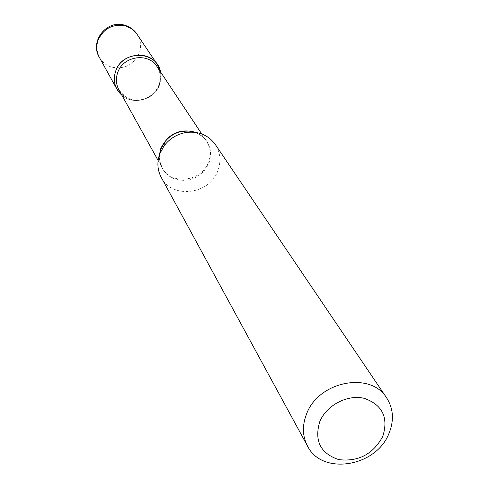 <?xml version="1.0" encoding="UTF-8"?>
<svg xmlns="http://www.w3.org/2000/svg" width="489" height="489" viewBox="0 0 489 489"><rect width="100%" height="100%" fill="white"/><g stroke="black" fill="none" stroke-linecap="round" stroke-linejoin="round"><path stroke-width="0.37" stroke-dasharray="2.44 1.83" d="M159.726 84.334L161.015 78.142L160.539 71.914L161.015 78.142L159.726 84.334C154.891 99.481 133.534 105.765 121.975 95.373C133.534 105.765 154.891 99.481 159.726 84.334M161.211 177.318C172.024 199.512 210.142 194.598 218.021 170.258C221.254 160.985 220.337 152.379 215.27 144.432M99.34 57.347C102.122 62.201 106.223 65.471 111.657 67.146C124.573 69.597 133.821 64.823 139.389 52.824C141.541 46.235 140.801 40.067 137.177 34.328M159.414 154.805L159.83 161.517L162.146 167.727C171.101 185.741 202.116 181.663 208.497 161.81C211.101 154.298 210.374 147.311 206.321 140.85L201.878 135.942L196.101 132.482M159.677 154.041L159.512 159.231L160.471 164.255L162.507 168.894L165.533 172.953L169.408 176.248L173.956 178.644L178.992 180.038L184.28 180.368L189.598 179.634L194.726 177.862L199.426 175.129L203.51 171.553L206.798 167.287L209.145 162.519C213.008 148.46 208.393 138.411 195.3 132.366M159.157 85.104C161.339 78.521 160.643 72.372 157.055 66.657C160.551 72.183 161.211 78.209 159.041 84.75C156.284 91.718 151.26 96.486 143.974 99.053C137.916 100.441 129.42 102.928 118.913 89.86C126.84 105.789 153.797 102.513 159.157 85.104M158.124 160.484L162.146 167.727L159.817 161.211L159.665 154.078M201.737 133.949L206.321 140.85L201.609 135.789L195.343 132.372"/><path stroke-width="0.73" d="M160.539 71.914L157.464 64.707C148.179 49.242 120.966 53.515 115.593 71.4C113.534 77.696 113.998 83.668 116.987 89.328L121.975 95.373C114.915 88.876 112.788 80.887 115.593 71.4C121.999 49.731 156.938 50.294 160.539 71.914M382.789 436.396C388.645 417.582 382.49 404.904 364.323 398.358C347.428 394.183 326.346 405.265 319.696 421.842C314.158 440.889 320.509 453.474 338.743 459.617C358.419 461.934 373.101 454.195 382.789 436.396M389.061 433.217C394.207 420.351 393.413 408.584 386.665 397.918C370.583 370.974 318.302 381.237 306.517 414.091C302.08 425.583 302.416 436.237 307.52 446.066C321.945 475.828 376.42 466.903 389.061 433.217M386.665 397.918L215.27 144.432C208.332 135.037 198.632 131.052 186.175 132.476C177.006 134.072 169.604 138.576 163.974 145.985L159.689 154.004C156.89 162.226 157.391 170.001 161.211 177.318L307.52 446.066M157.464 64.707L135.979 32.708L131.474 28.649L125.93 26.045C112.873 23.49 103.552 28.295 97.965 40.465C96.058 46.382 96.516 52.011 99.34 57.347L116.987 89.328M196.101 132.482C180.154 128.014 168.387 133.338 160.802 148.467L159.414 154.805M195.3 132.366L189.17 131.052L182.776 131.266C175.209 132.58 169.108 136.297 164.463 142.409L160.93 149.029L159.677 154.041M201.737 133.949L157.055 66.657C148.332 52.054 122.653 56.058 117.58 72.928C115.63 78.876 116.07 84.518 118.913 89.86L158.124 160.484M137.177 34.328C134.23 30.012 130.263 27.048 125.288 25.44C107.219 18.882 89.279 40.99 99.34 57.347M159.665 154.078L160.942 148.943L164.463 142.409L163.974 145.985M195.343 132.372L191.04 131.266L186.486 130.942L182.776 131.266L186.175 132.476"/></g></svg>
